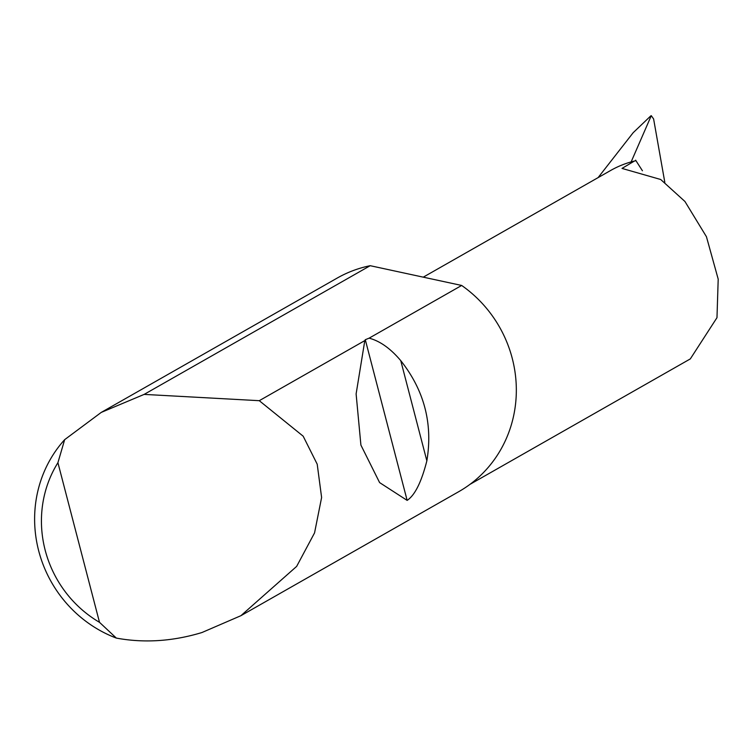 <?xml version="1.0" encoding="UTF-8"?>
<svg xmlns="http://www.w3.org/2000/svg" width="756" height="756" viewBox="0 0 756 756"><rect width="100%" height="100%" fill="white"/><g stroke="black" fill="none" stroke-linecap="round" stroke-linejoin="round"><path stroke-width="1.13" d="M470.005 484.341L690.322 358.902L716.981 317.671L718.2 279.134L706.444 236.722L684.936 201.474L660.687 179.493L622.018 168.418L634.416 161.037M144.15 394.396L259.27 400.689L303.175 436.193L317.208 464.203L321.612 497.505L314.553 532.895L296.654 566.386L240.909 615.696L201.937 632.536C172.718 641.371 144.188 643.224 116.339 638.092A122.878 116.802 60.3 0 1 64.657 439.661L101.247 412.407L144.15 394.396L370.194 265.696A122.878 116.802 60.3 0 0 367.142 266.367A122.878 116.802 60.3 0 0 337.204 278.066L101.247 412.407M369.108 338.159C379.994 341.022 390.54 348.525 400.756 360.65C424.296 390.38 432.99 423.776 426.856 460.839C421.442 482.082 414.874 495.265 407.144 500.387L379.606 482.593L360.905 445.086L356.114 393.933L364.808 340.606L365.299 339.718L369.108 338.159L461.67 285.456A122.878 116.802 60.3 0 1 458.797 491.646L240.909 615.696M259.27 400.689L364.808 340.606M598.09 177.632L633.169 132.706L650.699 115.97M664.817 182.338L653.609 118.957L651.275 115.668L650.708 115.961M635.616 160.168L642.43 170.761M631.137 161.907L651.275 115.668M461.67 285.456L370.194 265.696M64.657 439.661L57.919 462.7L99.499 622.32L116.339 638.092M57.919 462.7A113.05 107.456 -119.7 0 0 99.499 622.32M635.39 160.811A101.578 96.56 -119.7 0 0 610.64 170.478L423.265 277.159M400.756 360.65L426.856 460.839M365.299 339.718L407.144 500.387"/></g></svg>
